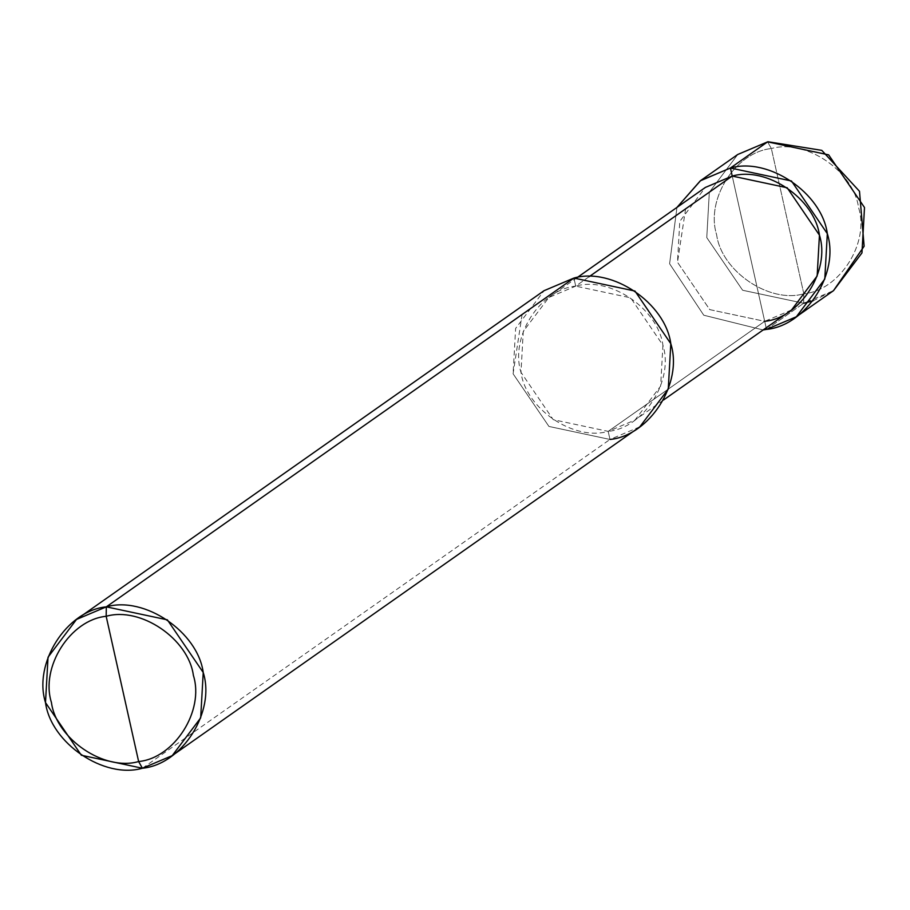 <?xml version="1.0" encoding="UTF-8"?>
<svg xmlns="http://www.w3.org/2000/svg" width="910" height="910" viewBox="0 0 910 910"><rect width="100%" height="100%" fill="white"/><g stroke="black" fill="none" stroke-linecap="round" stroke-linejoin="round"><path stroke-width="0.68" stroke-dasharray="4.55 3.41" d="M766.152 327.827L732.231 176.074L766.152 327.827M803.826 293.805L771.361 148.557C735.519 152.015 705.421 199.392 716.625 234.723C721.482 271.26 769.439 303.758 803.826 293.805C769.439 303.758 721.482 271.26 716.625 234.723C705.421 199.392 735.519 152.015 771.361 148.557L767.596 141.869L771.361 148.557L803.826 293.805C839.668 290.358 869.778 242.97 858.574 207.651C853.716 171.114 805.748 138.616 771.361 148.557C805.748 138.616 853.716 171.114 858.574 207.651C869.778 242.97 839.668 290.358 803.826 293.805L803.678 303.257L803.826 293.805M737.771 154.472L709.322 192.226L706.774 237.601L742.628 290.256L803.678 303.257L742.628 290.256L706.774 237.601L709.322 192.226L737.771 154.472M676.96 207.412L669.601 263.741L703.771 315.224L763.126 329.966L703.771 315.224L669.601 263.741L676.96 207.412M766.504 329.397L803.678 303.257L766.504 329.397M812.937 300.891L833.514 290.643L803.678 303.257M685.617 208.856L677.495 262.239L709.755 309.627L764.696 321.321L732.231 176.074L764.696 321.321L709.755 309.627L677.495 262.239L679.781 221.392L705.375 187.426M589.168 276.674L575.723 286.127L548.866 297.479L523.261 331.456L520.975 372.292L553.246 419.681L608.187 431.374L764.696 321.321L608.187 431.374C573.8 441.327 525.832 408.829 520.975 372.292C509.771 336.973 539.88 289.585 575.723 286.127L573.914 278.062L575.723 286.127L589.168 276.674M522.112 314.485L513.092 373.794L548.946 426.449L609.984 439.45L608.187 431.374L635.032 420.033L660.637 386.056L662.924 345.22L630.664 297.832L575.723 286.127C610.11 276.185 658.066 308.683 662.924 345.22C674.128 380.539 644.03 427.927 608.187 431.374L609.984 439.45L548.946 426.449L513.092 373.794L515.629 328.419L544.078 290.677M142.404 768.245L609.984 439.45L142.404 768.245M791.552 309.969L764.696 321.321M639.821 426.835L609.984 439.45M577.293 277.493L548.866 297.479M663.458 400.047L635.032 420.033"/><path stroke-width="1.36" d="M730.434 168.009C768.643 156.952 821.935 193.056 827.327 233.654C839.782 272.909 806.328 325.564 766.504 329.397L766.152 327.827L766.504 329.397L763.126 329.966L766.504 329.397L796.341 316.782L824.79 279.04L827.327 233.654L791.472 180.999L730.434 168.009L700.598 180.612L676.96 207.412L700.325 180.806L730.434 168.009L732.231 176.074L730.434 168.009L767.596 141.869L737.771 154.472L767.596 141.869L730.434 168.009M796.341 316.782L833.514 290.643L861.963 252.9L864.5 207.514L828.646 154.859L767.596 141.869L828.646 154.859L864.5 207.514L861.963 252.9L833.514 290.643L864.125 246.246L859.506 191.316L821.787 150.355L768.12 141.767M803.678 303.257L812.937 300.891M76.485 619.46L544.078 290.677L573.914 278.062L106.322 606.845C144.531 595.8 197.823 631.904 203.226 672.501C215.67 711.756 182.227 764.4 142.404 768.245L138.638 761.545C174.481 758.098 204.579 710.71 193.375 675.379C188.518 638.843 140.561 606.344 106.174 616.297C140.561 606.344 188.518 638.843 193.375 675.379C204.579 710.71 174.481 758.098 138.638 761.545L106.174 616.297C70.332 619.744 40.222 667.132 51.426 702.463C56.283 739 104.252 771.487 138.638 761.545L142.404 768.245C104.184 779.29 50.903 743.186 45.5 702.588C33.056 663.333 66.498 610.69 106.322 606.845L76.485 619.46L48.037 657.213L45.5 702.588L81.354 755.243L142.404 768.245L172.229 755.63L200.678 717.876L203.226 672.501L167.372 619.846L106.322 606.845L106.174 616.297L138.638 761.545C104.252 771.487 56.283 739 51.426 702.463C40.222 667.132 70.332 619.744 106.174 616.297L106.322 606.845L522.112 314.485M577.293 277.493L705.375 187.426L732.231 176.074L685.617 208.856M764.696 321.321C800.538 317.874 830.648 270.486 819.444 235.155C814.587 198.619 766.618 166.132 732.231 176.074L589.168 276.674L732.231 176.074L787.173 187.767L819.444 235.155L817.157 276.003L791.552 309.969L663.458 400.047M609.984 439.45C649.808 435.617 683.262 382.962 670.807 343.707C665.415 303.11 612.123 267.005 573.914 278.062L634.964 291.052L670.807 343.707L668.27 389.093L639.821 426.835L172.229 755.63M767.847 141.755L737.771 154.472L700.598 180.612"/></g></svg>
